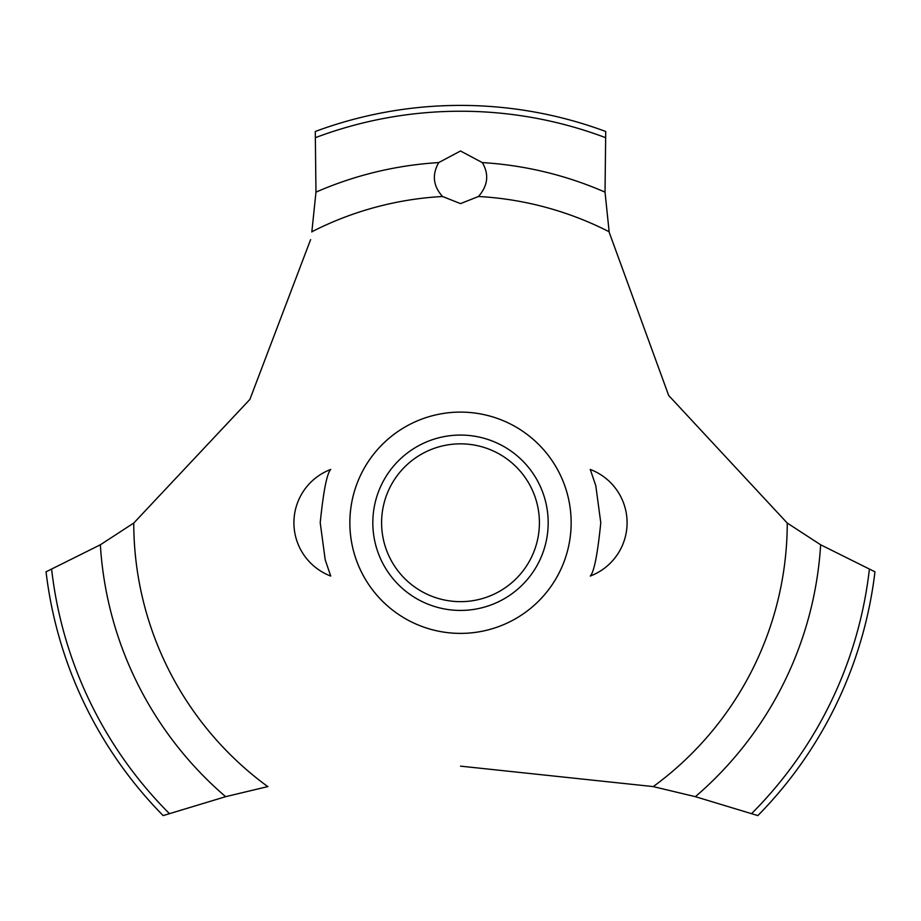 <?xml version="1.0" encoding="UTF-8"?>
<svg xmlns="http://www.w3.org/2000/svg" width="921" height="921" viewBox="0 0 921 921"><rect width="100%" height="100%" fill="white"/><g stroke="black" fill="none" stroke-linecap="round" stroke-linejoin="round"><path stroke-width="1.38" d="M320.22 522.748L325.217 559.876L330.743 576.051L325.217 559.876L320.22 522.748C323.421 491.169 326.92 473.394 330.743 469.445C326.92 473.394 323.421 491.169 320.22 522.748M600.78 522.748C597.579 554.338 594.08 572.102 590.257 576.051C594.08 572.102 597.579 554.338 600.78 522.748L595.783 485.632L590.257 469.445L595.783 485.632L600.78 522.748M133.936 522.932L100.354 544.783L46.05 571.814A417.34 417.34 0 0 0 163.144 815.592L225.633 796.677L267.988 786.546M571.147 522.748A110.647 110.647 0 0 1 460.5 633.395A110.647 110.647 0 0 1 349.853 522.748A110.647 110.647 0 0 1 460.5 412.101A110.647 110.647 0 0 1 571.147 522.748A110.647 110.647 0 0 0 405.182 426.93A110.647 110.647 0 0 0 405.182 618.567A110.647 110.647 0 0 0 571.147 522.748M310.619 239.61L249.879 399.426L133.752 523.07A326.748 326.748 0 0 0 267.746 786.592M460.5 766.145L653.254 786.592A326.748 326.748 0 0 0 787.248 523.07L668.669 395.466L609.23 232.368M609.138 231.758A326.748 326.748 0 0 0 478.483 196.495L460.5 203.61L442.517 196.495A326.748 326.748 0 0 0 311.862 231.758M442.702 196.668C433.158 186.192 431.822 174.829 438.695 162.591L460.5 150.998L482.293 162.591C489.281 174.38 487.946 185.743 478.298 196.668M609.172 231.988L605.028 192.132L605.719 131.484A417.34 417.34 0 0 0 315.281 131.484L315.972 192.132L311.828 231.988M653.012 786.546L695.367 796.677L757.856 815.592A417.34 417.34 0 0 0 874.95 571.814L820.646 544.783L787.064 522.932M372.821 522.748A87.679 87.679 0 0 1 460.5 435.069A87.679 87.679 0 0 1 548.179 522.748A87.679 87.679 0 0 1 460.5 610.427A87.679 87.679 0 0 1 372.821 522.748M381.593 522.748A78.907 78.907 0 0 0 460.5 601.655A78.907 78.907 0 0 0 539.407 522.748A78.907 78.907 0 0 0 460.5 443.841A78.907 78.907 0 0 0 381.593 522.748M482.305 162.591A360.825 360.825 0 0 1 605.028 192.132M315.73 137.54A411.514 411.514 0 0 1 605.27 137.54M315.972 192.132A360.825 360.825 0 0 1 438.695 162.591M869.355 569.454A411.514 411.514 0 0 1 751.697 813.508M820.646 544.783A360.825 360.825 0 0 1 695.367 796.677M225.633 796.677A360.825 360.825 0 0 1 100.354 544.783M169.303 813.508A411.514 411.514 0 0 1 51.645 569.454M330.743 469.445A56.987 56.987 0 0 0 330.743 576.051M590.257 576.051A56.987 56.987 0 0 0 590.257 469.445"/></g></svg>
